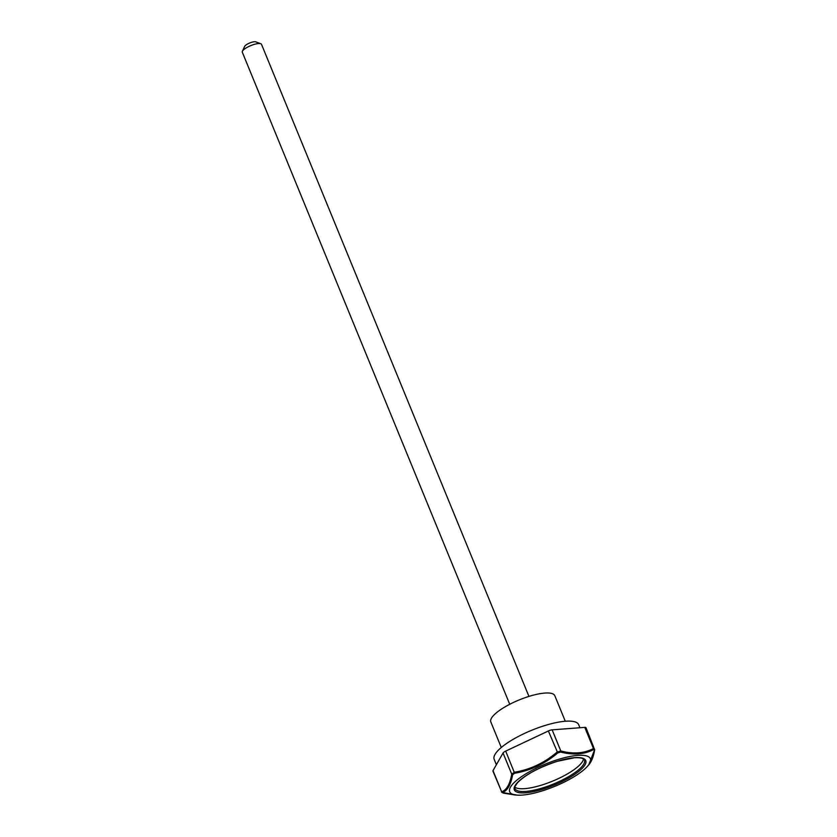 <?xml version="1.0" encoding="UTF-8"?>
<svg xmlns="http://www.w3.org/2000/svg" width="837" height="837" viewBox="0 0 837 837"><rect width="100%" height="100%" fill="white"/><g stroke="black" fill="none" stroke-linecap="round" stroke-linejoin="round"><path stroke-width="1.26" d="M587.271 766.504L588.767 764.851L594.437 750.151A1.036 0.827 10.2 0 0 594.657 749.753L585.984 727.698A4.154 1.151 157.7 0 0 584.781 727.384L552.148 729.843A4.154 1.151 157.7 0 0 548.381 730.973L505.684 751.103A4.154 1.151 157.7 0 0 503.047 752.997L493.003 770.657A4.154 1.151 157.7 0 0 492.93 771.107L501.677 791.802A1.036 0.983 67.9 0 0 502.472 792.524L517.412 795.15A43.587 12.084 157.7 0 0 522.361 795.077A43.587 12.084 157.7 0 0 587.271 766.504A43.587 12.084 157.7 0 0 588.484 756.7A43.587 12.084 157.7 0 0 531.233 770.762A43.587 12.084 157.7 0 0 517.412 795.15M579.936 727.751L578.681 724.696A45.669 12.66 157.7 0 0 531.621 730.303A45.669 12.66 157.7 0 0 494.186 759.347L496.383 764.715M594.437 750.151L593.579 749.575C584.341 754.44 573.345 755.267 560.602 752.065L557.756 752.923C545.065 763.731 530.689 770.511 514.629 773.252L512.631 774.685C510.852 784.708 507.463 790.662 502.472 792.524M514.828 787.136A37.571 10.421 157.7 0 0 524.673 788.642A37.571 10.421 157.7 0 0 561.773 776.956A37.571 10.421 157.7 0 0 583.483 758.971M593.579 749.575A1.036 0.806 -116.8 0 0 593.454 748.529L594.584 749.282M493.003 770.657L501.677 791.802C506.678 790.002 510.026 784.112 511.721 774.131L514.357 772.248C530.198 769.632 544.437 762.925 557.044 752.118L560.811 750.988A1.036 0.659 103.8 0 1 560.602 752.065M548.381 730.973L557.756 752.923M505.684 751.103L514.629 773.252M503.047 752.997L511.721 774.131A1.036 0.827 10.2 0 0 512.631 774.685M501.29 747.493L490.806 721.933A34.589 9.594 -22.3 0 1 519.17 699.941A34.589 9.594 -22.3 0 1 554.805 695.683L565.289 721.253M528.942 696.405L261.5 44.33A10.379 2.877 157.7 0 0 260.778 43.723L255.714 41.85A6.225 1.726 157.7 0 0 249.729 42.98A6.225 1.726 157.7 0 0 244.676 46.37L242.395 51.266A10.379 2.877 157.7 0 0 242.301 52.197L509.733 704.283M260.778 43.723A10.379 2.877 157.7 0 0 250.807 45.606A10.379 2.877 157.7 0 0 242.395 51.266M552.148 729.843L560.811 750.988C573.324 754.242 584.205 753.426 593.454 748.529L584.781 727.384M525.531 792.806A38.607 10.703 157.7 0 0 585.073 764.736A38.607 10.703 157.7 0 0 539.551 768.167A38.607 10.703 157.7 0 0 525.531 792.806M525.814 791.415A37.571 10.421 157.7 0 0 565.414 778.42A37.571 10.421 157.7 0 0 584.435 760.059C583.661 758.207 580.303 757.454 574.36 757.767L557.243 761.325C539.426 767.215 526.295 774.225 517.821 782.365C512.411 789.668 515.592 787.021 514.912 788.569A37.571 10.421 157.7 0 0 525.814 791.415M594.657 749.753C593.569 756.481 591.602 761.513 588.767 764.851M515.194 795.024L503.215 793.089L501.53 792.064"/></g></svg>
